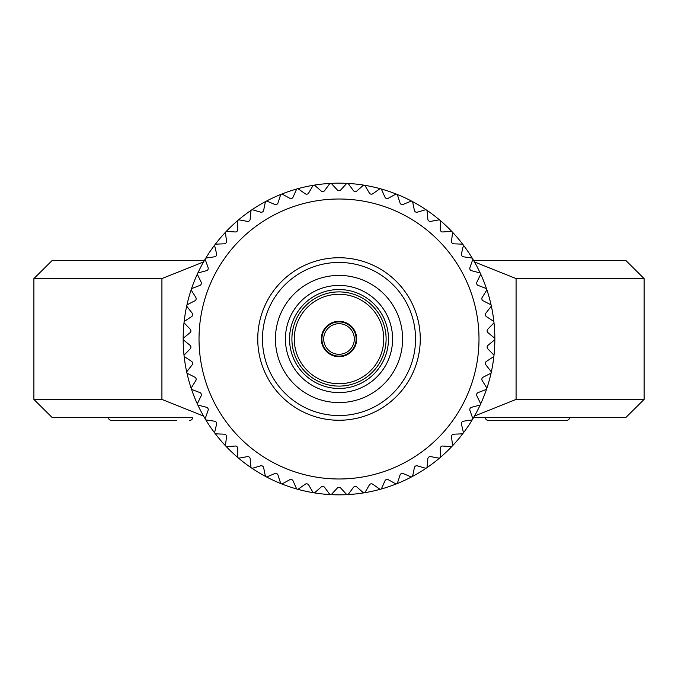 <?xml version="1.0" encoding="UTF-8"?>
<svg xmlns="http://www.w3.org/2000/svg" width="678" height="678" viewBox="0 0 678 678"><rect width="100%" height="100%" fill="white"/><g stroke="black" fill="none" stroke-linecap="round" stroke-linejoin="round"><path stroke-width="1.02" d="M553.418 420.36L566.63 420.36A2.992 2.992 0 0 0 569.622 417.368A2.992 2.992 0 0 1 566.63 420.36L488.262 420.36A2.992 2.992 0 0 1 485.27 417.368A2.992 2.992 0 0 0 488.262 420.36L501.466 420.36M95.954 417.368L108.378 417.368A2.992 2.992 0 0 0 111.37 420.36L176.534 420.36M52.003 260.632L204.307 260.632L52.003 260.632L33.9 278.582L33.9 399.418L52.003 417.368L192.73 417.368A2.992 2.992 0 0 1 189.738 420.36M108.378 417.368A2.992 2.992 0 0 0 111.37 420.36L124.583 420.36M474.464 416.063L516.077 399.418L644.1 399.418L625.997 417.368L473.71 417.368M473.71 260.632L625.997 260.632L644.1 278.582L516.077 278.582L474.464 261.937M516.077 399.418L516.077 278.582M644.1 399.418L644.1 278.582M203.561 261.928L161.923 278.582L33.9 278.582M33.9 399.418L161.923 399.418L161.923 278.582M161.923 399.418L203.561 416.072M451.692 446.649L442.827 446.039A2.39 2.39 0 0 0 440.268 448.463L440.403 457.345A155.838 155.838 0 0 0 472.202 419.911A155.838 155.838 0 0 0 472.88 418.775A155.838 155.838 0 0 0 480.168 405.037A155.838 155.838 0 0 0 480.719 403.834A155.838 155.838 0 0 0 491.067 373.146A155.838 155.838 0 0 0 491.347 371.858A155.838 155.838 0 0 0 491.347 306.142A155.838 155.838 0 0 0 491.067 304.854A155.838 155.838 0 0 0 480.719 274.166A155.838 155.838 0 0 0 480.168 272.963A155.838 155.838 0 0 0 472.88 259.225A155.838 155.838 0 0 0 472.202 258.089A155.838 155.838 0 0 0 425.92 209.646A155.838 155.838 0 0 0 348.111 183.424A155.838 155.838 0 0 0 346.789 183.357A155.838 155.838 0 0 0 331.237 183.357A155.838 155.838 0 0 0 329.915 183.424A155.838 155.838 0 0 0 281.938 193.984A155.838 155.838 0 0 0 280.717 194.476A155.838 155.838 0 0 0 252.106 209.646A155.838 155.838 0 0 0 251.004 210.383A155.838 155.838 0 0 0 238.622 219.799A155.838 155.838 0 0 0 237.622 220.655A155.838 155.838 0 0 0 215.35 244.165A155.838 155.838 0 0 0 214.545 245.216A155.838 155.838 0 0 0 205.815 258.089A155.838 155.838 0 0 0 205.137 259.225A155.838 155.838 0 0 0 197.849 272.963A155.838 155.838 0 0 0 197.298 274.166A155.838 155.838 0 0 0 186.959 304.854A155.838 155.838 0 0 0 186.67 306.142A155.838 155.838 0 0 0 183.17 339A155.838 155.838 0 0 0 186.67 371.858A155.838 155.838 0 0 0 186.959 373.146A155.838 155.838 0 0 0 197.298 403.834A155.838 155.838 0 0 0 197.849 405.037A155.838 155.838 0 0 0 205.137 418.775A155.838 155.838 0 0 0 205.815 419.911A155.838 155.838 0 0 0 214.545 432.784A155.838 155.838 0 0 0 215.35 433.835A155.838 155.838 0 0 0 237.622 457.345A155.838 155.838 0 0 0 238.622 458.201A155.838 155.838 0 0 0 251.004 467.617A155.838 155.838 0 0 0 252.106 468.354A155.838 155.838 0 0 0 280.717 483.524A155.838 155.838 0 0 0 281.938 484.016A155.838 155.838 0 0 0 329.915 494.576L324.643 487.423A2.39 2.39 0 0 0 321.135 487.041L314.448 492.889M462.676 433.835L453.794 434.183A2.39 2.39 0 0 0 451.514 436.869L452.599 445.692M472.202 419.911L463.413 421.216A2.39 2.39 0 0 0 461.438 424.131L463.472 432.784M480.168 405.037L471.574 407.283A2.39 2.39 0 0 0 469.922 410.402L472.88 418.775M486.482 389.384L478.176 392.554A2.39 2.39 0 0 0 476.871 395.825L480.719 403.834M491.067 373.146L483.151 377.197A2.39 2.39 0 0 0 482.211 380.587L486.906 388.13M493.864 356.509L486.44 361.382A2.39 2.39 0 0 0 485.863 364.857L491.347 371.858M494.847 339.661L487.99 345.314A2.39 2.39 0 0 0 487.804 348.831L494.008 355.196M494.008 322.804L487.804 329.169A2.39 2.39 0 0 0 487.99 332.686L494.847 338.339M491.347 306.142L485.863 313.143A2.39 2.39 0 0 0 486.44 316.618L493.864 321.491M486.906 289.87L482.211 297.413A2.39 2.39 0 0 0 483.151 300.803L491.067 304.854M480.719 274.166L476.871 282.175A2.39 2.39 0 0 0 478.176 285.446L486.482 288.616M472.88 259.225L469.922 267.598A2.39 2.39 0 0 0 471.574 270.717L480.168 272.963M463.472 245.216L461.438 253.869A2.39 2.39 0 0 0 463.413 256.784L472.202 258.089M452.599 232.308L451.514 241.131A2.39 2.39 0 0 0 453.794 243.817L462.676 244.165M440.403 220.655L440.268 229.537A2.39 2.39 0 0 0 442.827 231.961L451.692 231.351M323.703 339A15.306 15.306 0 0 1 339.008 323.694A15.306 15.306 0 0 1 354.323 339A15.306 15.306 0 0 1 339.008 354.306A15.306 15.306 0 0 1 323.703 339M356.111 339A17.103 17.103 0 0 1 339.008 356.103A17.103 17.103 0 0 1 321.906 339A17.103 17.103 0 0 1 339.008 321.897A17.103 17.103 0 0 1 356.111 339M321.304 339A17.704 17.704 0 0 1 339.008 321.296A17.704 17.704 0 0 1 356.713 339A17.704 17.704 0 0 1 339.008 356.704A17.704 17.704 0 0 1 321.304 339M383.756 339A44.748 44.748 0 0 1 339.008 383.748A44.748 44.748 0 0 1 294.26 339A44.748 44.748 0 0 1 339.008 294.252A44.748 44.748 0 0 1 383.756 339M386.113 339A47.104 47.104 0 0 1 339.008 386.104A47.104 47.104 0 0 1 291.904 339A47.104 47.104 0 0 1 339.008 291.896A47.104 47.104 0 0 1 386.113 339M289.548 339A49.46 49.46 0 0 1 339.008 289.54A49.46 49.46 0 0 1 388.469 339A49.46 49.46 0 0 1 339.008 388.46A49.46 49.46 0 0 1 289.548 339M392.596 339A53.579 53.579 0 0 1 339.008 392.579A53.579 53.579 0 0 1 285.43 339A53.579 53.579 0 0 1 339.008 285.421A53.579 53.579 0 0 1 392.596 339M275.421 339A63.588 63.588 0 0 1 339.008 275.412A63.588 63.588 0 0 1 402.605 339A63.588 63.588 0 0 1 339.008 402.588A63.588 63.588 0 0 1 275.421 339M262.462 339A76.546 76.546 0 0 1 339.008 262.454A76.546 76.546 0 0 1 415.555 339A76.546 76.546 0 0 1 339.008 415.546A76.546 76.546 0 0 1 262.462 339M257.75 339A81.258 81.258 0 0 1 339.008 257.742A81.258 81.258 0 0 1 420.267 339A81.258 81.258 0 0 1 339.008 420.258A81.258 81.258 0 0 1 257.75 339M329.915 494.576A155.838 155.838 0 0 0 331.237 494.643A155.838 155.838 0 0 0 346.789 494.643A155.838 155.838 0 0 0 348.111 494.576A155.838 155.838 0 0 0 425.92 468.354A155.838 155.838 0 0 0 440.403 457.345M199.027 339A139.99 139.99 0 0 0 339.008 478.99A139.99 139.99 0 0 0 478.999 339A139.99 139.99 0 0 0 339.008 199.01A139.99 139.99 0 0 0 199.027 339M363.569 492.889L356.882 487.041A2.39 2.39 0 0 0 353.382 487.423L348.111 494.576M380.061 489.338L372.781 484.245A2.39 2.39 0 0 0 369.341 484.999L364.874 492.677M396.079 484.016L388.291 479.736A2.39 2.39 0 0 0 384.951 480.863L381.341 488.982M411.419 476.998L403.215 473.583A2.39 2.39 0 0 0 400.02 475.066L397.308 483.524M425.92 468.354L417.394 465.854A2.39 2.39 0 0 0 414.377 467.667L412.588 476.38M439.395 458.201L430.649 456.633A2.39 2.39 0 0 0 427.843 458.769L427.013 467.617M427.013 210.383L427.843 219.231A2.39 2.39 0 0 0 430.649 221.367L439.395 219.799M412.588 201.62L414.377 210.333A2.39 2.39 0 0 0 417.394 212.146L425.92 209.646M397.308 194.476L400.02 202.934A2.39 2.39 0 0 0 403.215 204.417L411.419 201.002M381.341 189.018L384.951 197.137A2.39 2.39 0 0 0 388.291 198.264L396.079 193.984M364.874 185.323L369.341 193.001A2.39 2.39 0 0 0 372.781 193.755L380.061 188.662M348.111 183.424L353.382 190.577A2.39 2.39 0 0 0 356.882 190.959L363.569 185.111M331.237 183.357L337.246 189.891A2.39 2.39 0 0 0 340.771 189.891L346.789 183.357M314.448 185.111L321.135 190.959A2.39 2.39 0 0 0 324.643 190.577L329.915 183.424M297.956 188.662L305.236 193.755A2.39 2.39 0 0 0 308.676 193.001L313.143 185.323M281.938 193.984L289.735 198.264A2.39 2.39 0 0 0 293.066 197.137L296.684 189.018M266.598 201.002L274.802 204.417A2.39 2.39 0 0 0 277.997 202.934L280.717 194.476M252.106 209.646L260.632 212.146A2.39 2.39 0 0 0 263.649 210.333L265.429 201.62M238.622 219.799L247.377 221.367A2.39 2.39 0 0 0 250.174 219.231L251.004 210.383M226.325 231.351L235.19 231.961A2.39 2.39 0 0 0 237.749 229.537L237.622 220.655M215.35 244.165L224.223 243.817A2.39 2.39 0 0 0 226.511 241.131L225.418 232.308M205.815 258.089L214.612 256.784A2.39 2.39 0 0 0 216.587 253.869L214.545 245.216M197.849 272.963L206.451 270.717A2.39 2.39 0 0 0 208.095 267.598L205.137 259.225M191.543 288.616L199.841 285.446A2.39 2.39 0 0 0 201.146 282.175L197.298 274.166M186.959 304.854L194.866 300.803A2.39 2.39 0 0 0 195.806 297.413L191.12 289.87M184.153 321.491L191.586 316.618A2.39 2.39 0 0 0 192.154 313.143L186.67 306.142M183.17 338.339L190.026 332.686A2.39 2.39 0 0 0 190.221 329.169L184.009 322.804M184.009 355.196L190.221 348.831A2.39 2.39 0 0 0 190.026 345.314L183.17 339.661M186.67 371.858L192.154 364.857A2.39 2.39 0 0 0 191.586 361.382L184.153 356.509M191.12 388.13L195.806 380.587A2.39 2.39 0 0 0 194.866 377.197L186.959 373.146M197.298 403.834L201.146 395.825A2.39 2.39 0 0 0 199.841 392.554L191.543 389.384M205.137 418.775L208.095 410.402A2.39 2.39 0 0 0 206.451 407.283L197.849 405.037M214.545 432.784L216.587 424.131A2.39 2.39 0 0 0 214.612 421.216L205.815 419.911M225.418 445.692L226.511 436.869A2.39 2.39 0 0 0 224.223 434.183L215.35 433.835M237.622 457.345L237.749 448.463A2.39 2.39 0 0 0 235.19 446.039L226.325 446.649M251.004 467.617L250.174 458.769A2.39 2.39 0 0 0 247.377 456.633L238.622 458.201M265.429 476.38L263.649 467.667A2.39 2.39 0 0 0 260.632 465.854L252.106 468.354M280.717 483.524L277.997 475.066A2.39 2.39 0 0 0 274.802 473.583L266.598 476.998M296.684 488.982L293.066 480.863A2.39 2.39 0 0 0 289.735 479.736L281.938 484.016M313.143 492.677L308.676 484.999A2.39 2.39 0 0 0 305.236 484.245L297.956 489.338M346.789 494.643L340.771 488.109A2.39 2.39 0 0 0 337.246 488.109L331.237 494.643"/></g></svg>
